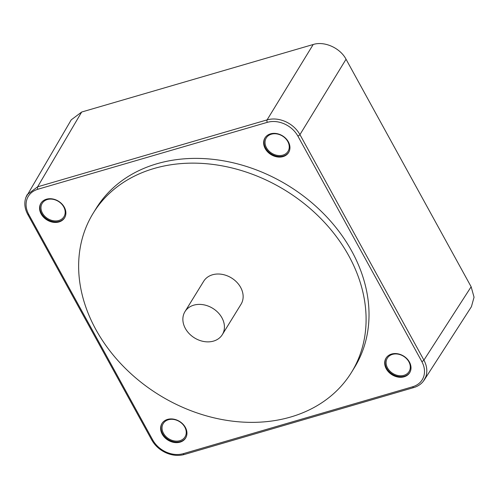 <?xml version="1.0" encoding="UTF-8"?>
<svg xmlns="http://www.w3.org/2000/svg" width="499" height="499" viewBox="0 0 499 499"><rect width="100%" height="100%" fill="white"/><g stroke="black" fill="none" stroke-linecap="round" stroke-linejoin="round"><path stroke-width="0.75" d="M185.366 328.467A21.931 17.378 31.6 0 1 184.973 311.626A21.931 17.378 31.6 0 1 203.218 304.714A21.931 17.378 31.6 0 1 221.93 317.801A21.931 17.378 31.6 0 1 222.323 334.636A21.931 17.378 31.6 0 1 204.079 341.547A21.931 17.378 31.6 0 1 185.366 328.467M184.973 311.626L203.692 281.249A21.931 17.378 31.6 0 1 221.936 274.331A21.931 17.378 31.6 0 1 240.649 287.418A21.931 17.378 31.6 0 1 241.036 304.253L222.323 334.636M41.155 213.959A13.891 11.003 -148.4 0 0 53 222.242A13.891 11.003 -148.4 0 0 64.558 217.863A13.891 11.003 -148.4 0 0 64.309 207.204A13.891 11.003 -148.4 0 0 52.457 198.914A13.891 11.003 -148.4 0 0 40.906 203.293A13.891 11.003 -148.4 0 0 41.155 213.959M41.086 203.012A13.891 11.003 -148.4 0 0 41.504 213.385A13.891 11.003 -148.4 0 0 53.156 221.637A13.891 11.003 -148.4 0 0 64.727 217.576M180.045 442.158A13.891 11.003 -148.4 0 0 185.616 438.066A13.891 11.003 -148.4 0 0 182.902 424.088A13.891 11.003 -148.4 0 0 167.533 419.403A13.891 11.003 -148.4 0 0 161.963 423.495A13.891 11.003 -148.4 0 0 164.676 437.473A13.891 11.003 -148.4 0 0 180.045 442.158M162.144 423.214A13.891 11.003 -148.4 0 0 165.175 437.055A13.891 11.003 -148.4 0 0 180.395 441.59A13.891 11.003 -148.4 0 0 185.784 437.779M409.43 362.049A13.891 11.003 -148.4 0 0 397.578 353.76A13.891 11.003 -148.4 0 0 386.026 358.139A13.891 11.003 -148.4 0 0 386.27 368.805A13.891 11.003 -148.4 0 0 398.121 377.088A13.891 11.003 -148.4 0 0 409.673 372.709A13.891 11.003 -148.4 0 0 409.43 362.049M386.207 357.858A13.891 11.003 -148.4 0 0 386.625 368.231A13.891 11.003 -148.4 0 0 398.271 376.483A13.891 11.003 -148.4 0 0 409.847 372.422M63.735 206.904A12.781 10.123 31.6 0 1 64.053 216.566A12.781 10.123 31.6 0 1 53.437 220.758A12.781 10.123 31.6 0 1 42.427 213.117A12.781 10.123 31.6 0 1 42.296 203.162A12.781 10.123 31.6 0 1 52.938 199.294A12.781 10.123 31.6 0 1 63.735 206.904M168.381 419.746A12.781 10.123 31.6 0 1 182.447 423.975A12.781 10.123 31.6 0 1 185.11 436.768A12.781 10.123 31.6 0 1 179.896 440.679A12.781 10.123 31.6 0 1 165.68 436.294A12.781 10.123 31.6 0 1 163.354 423.364A12.781 10.123 31.6 0 1 168.381 419.746M387.548 367.963A12.781 10.123 31.6 0 1 387.411 358.008A12.781 10.123 31.6 0 1 398.052 354.14A12.781 10.123 31.6 0 1 408.849 361.75A12.781 10.123 31.6 0 1 409.168 371.412A12.781 10.123 31.6 0 1 398.551 375.604A12.781 10.123 31.6 0 1 387.548 367.963M270.539 133.844A13.891 11.003 -148.4 0 0 264.969 137.936A13.891 11.003 -148.4 0 0 267.682 151.921A13.891 11.003 -148.4 0 0 283.045 156.605A13.891 11.003 -148.4 0 0 288.615 152.513A13.891 11.003 -148.4 0 0 285.902 138.529A13.891 11.003 -148.4 0 0 270.539 133.844M265.15 137.655A13.891 11.003 -148.4 0 0 268.175 151.496A13.891 11.003 -148.4 0 0 283.401 156.031A13.891 11.003 -148.4 0 0 288.79 152.22M183.245 453.685L412.704 386.756C418.093 385.085 421.717 381.822 423.576 376.97C425.248 372.029 424.661 366.877 421.811 361.513L297.834 136.009C294.815 130.694 290.362 126.671 284.474 123.939C278.523 121.363 272.816 120.82 267.333 122.324L37.874 189.252C32.491 190.924 28.867 194.186 27.002 199.039C25.33 203.972 25.923 209.125 28.767 214.489L152.744 439.999C155.769 445.314 160.223 449.337 166.111 452.069C172.055 454.645 177.769 455.182 183.245 453.685A1.828 0.904 73.7 0 0 184.343 454.489L413.802 387.561A1.828 0.904 73.7 0 0 413.839 387.548M25.923 197.355L27.202 194.635L37.631 186.813L267.09 119.885C272.99 118.269 279.141 118.849 285.547 121.625C291.884 124.569 296.687 128.904 299.943 134.624L423.913 360.128C426.982 365.91 427.612 371.456 425.815 376.776L423.57 380.949M290.68 417.014A151.696 120.19 -148.4 0 0 351.521 372.323A151.696 120.19 -148.4 0 0 321.874 219.647A151.696 120.19 -148.4 0 0 154.048 168.487A151.696 120.19 -148.4 0 0 93.213 213.179A151.696 120.19 -148.4 0 0 122.86 365.854A151.696 120.19 -148.4 0 0 290.68 417.014M351.521 372.323L354.446 367.576A151.696 120.19 -148.4 0 0 324.799 214.901A151.696 120.19 -148.4 0 0 156.973 163.741A151.696 120.19 -148.4 0 0 96.139 208.432L93.213 213.179M282.896 155.12A12.781 10.123 31.6 0 1 268.687 150.735A12.781 10.123 31.6 0 1 266.354 137.805A12.781 10.123 31.6 0 1 271.387 134.187A12.781 10.123 31.6 0 1 285.453 138.423A12.781 10.123 31.6 0 1 288.11 151.209A12.781 10.123 31.6 0 1 282.896 155.12M412.704 386.756A1.828 0.904 73.7 0 0 413.802 387.561C418.324 386.207 421.786 383.7 424.2 380.045L471.424 306.698L474.05 297.223L471.143 286.782L346.044 59.238C340.175 47.96 324.431 40.893 313.197 44.498L81.661 112.032L71.232 119.854L25.873 197.467C24.021 202.962 24.651 208.619 27.757 214.427A1.828 0.649 -28.8 0 0 27.751 214.42A1.828 0.649 -28.8 0 0 27.757 214.427A1.828 0.649 -28.8 0 0 28.767 214.489M313.197 44.498L267.09 119.885A1.828 0.904 73.7 0 0 267.333 122.324M421.811 361.513A1.828 0.649 -28.8 0 0 423.913 360.128L471.143 286.782M346.044 59.238L299.943 134.624A1.828 0.649 -28.8 0 1 297.834 136.009M81.661 112.032L37.631 186.813A1.828 0.904 73.7 0 0 37.874 189.252M184.343 454.489C178.405 456.111 172.274 455.543 165.949 452.786C159.692 449.898 154.952 445.613 151.727 439.931L151.727 439.931A1.828 0.649 -28.8 0 0 152.744 439.999M27.751 214.42L151.727 439.931"/></g></svg>
